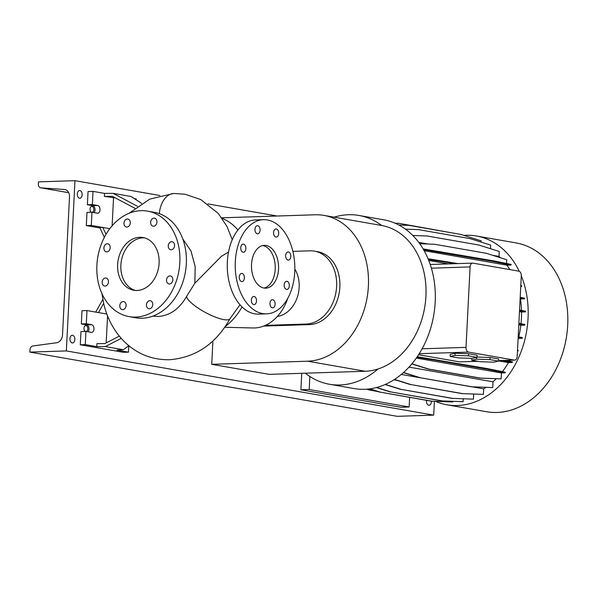 <?xml version="1.0" encoding="UTF-8"?>
<svg xmlns="http://www.w3.org/2000/svg" width="597" height="597" viewBox="0 0 597 597"><rect width="100%" height="100%" fill="white"/><g stroke="black" fill="none" stroke-linecap="round" stroke-linejoin="round"><path stroke-width="0.9" d="M228.532 252.031L221.427 256.3L194.846 283.224L186.555 296.515A24.634 6.298 28.4 0 0 200.577 309.679A24.634 6.298 28.4 0 0 223.778 319.604A24.634 6.298 28.4 0 0 230.039 318.649C215.98 343.865 195.764 357.558 169.399 359.745C150.593 359.946 134.676 352.984 121.654 338.85L119.37 336.118L104.878 343.596L96.93 343.648L96.781 346.626L105.318 346.573L123.355 349.723L128.803 345.693L128.474 352.163L123.504 352.327L80.282 344.775L80.953 331.581L85.931 331.417L85.259 344.611L96.781 346.626M278.538 269.128A21.417 13.537 88.1 0 0 264.337 245.352A21.417 13.537 88.1 0 0 251.524 264.404A21.417 13.537 88.1 0 0 265.725 288.172A21.417 13.537 88.1 0 0 278.538 269.128M264.061 288.06A21.417 13.537 88.1 0 0 275.217 269.232A21.417 13.537 88.1 0 0 262.68 245.568M152.757 304.634A4.067 3.127 -80.1 0 0 150.31 300.724A4.067 3.127 -80.1 0 0 146.452 304.836A4.067 3.127 -80.1 0 0 148.907 308.746A4.067 3.127 -80.1 0 0 152.757 304.634M126.094 305.5A4.067 3.127 -80.1 0 0 123.646 301.589A4.067 3.127 -80.1 0 0 119.788 305.701A4.067 3.127 -80.1 0 0 122.243 309.612A4.067 3.127 -80.1 0 0 126.094 305.5M108.467 281.926A4.067 3.127 -80.1 0 0 106.012 278.015A4.067 3.127 -80.1 0 0 102.162 282.127A4.067 3.127 -80.1 0 0 104.617 286.038A4.067 3.127 -80.1 0 0 108.467 281.926M110.199 247.718A4.067 3.127 -80.1 0 0 107.751 243.815A4.067 3.127 -80.1 0 0 103.893 247.927A4.067 3.127 -80.1 0 0 106.348 251.83A4.067 3.127 -80.1 0 0 110.199 247.718M130.28 222.92A4.067 3.127 -80.1 0 0 127.825 219.017A4.067 3.127 -80.1 0 0 123.975 223.129A4.067 3.127 -80.1 0 0 126.422 227.032A4.067 3.127 -80.1 0 0 130.28 222.92M156.944 222.054A4.067 3.127 -80.1 0 0 154.489 218.151A4.067 3.127 -80.1 0 0 150.638 222.263A4.067 3.127 -80.1 0 0 153.086 226.166A4.067 3.127 -80.1 0 0 156.944 222.054M174.57 245.628A4.067 3.127 -80.1 0 0 172.115 241.725A4.067 3.127 -80.1 0 0 168.264 245.837A4.067 3.127 -80.1 0 0 170.72 249.74A4.067 3.127 -80.1 0 0 174.57 245.628M169.891 275.896A4.067 3.127 -80.1 0 0 166.556 279.717A4.067 3.127 -80.1 0 0 168.981 283.948A4.067 3.127 -80.1 0 0 169.481 283.978A4.067 3.127 -80.1 0 0 172.809 280.157A4.067 3.127 -80.1 0 0 170.384 275.926A4.067 3.127 -80.1 0 0 169.891 275.896M290.799 256.479A4.067 2.575 88.1 0 0 288.097 251.964A4.067 2.575 88.1 0 0 285.664 255.583A4.067 2.575 88.1 0 0 288.366 260.098A4.067 2.575 88.1 0 0 290.799 256.479M278.695 233.449A4.067 2.575 88.1 0 0 275.993 228.935A4.067 2.575 88.1 0 0 273.56 232.546A4.067 2.575 88.1 0 0 276.254 237.069A4.067 2.575 88.1 0 0 278.695 233.449M260.083 230.196A4.067 2.575 88.1 0 0 257.389 225.681A4.067 2.575 88.1 0 0 254.956 229.3A4.067 2.575 88.1 0 0 257.65 233.815A4.067 2.575 88.1 0 0 260.083 230.196M245.882 248.628A4.067 2.575 88.1 0 0 243.18 244.113A4.067 2.575 88.1 0 0 240.748 247.733A4.067 2.575 88.1 0 0 243.442 252.247A4.067 2.575 88.1 0 0 245.882 248.628M244.389 277.948A4.067 2.575 88.1 0 0 241.695 273.426A4.067 2.575 88.1 0 0 239.263 277.045A4.067 2.575 88.1 0 0 241.957 281.56A4.067 2.575 88.1 0 0 244.389 277.948M256.501 300.978A4.067 2.575 88.1 0 0 253.8 296.463A4.067 2.575 88.1 0 0 251.367 300.082A4.067 2.575 88.1 0 0 254.068 304.597A4.067 2.575 88.1 0 0 256.501 300.978M275.105 304.231A4.067 2.575 88.1 0 0 272.404 299.709A4.067 2.575 88.1 0 0 269.971 303.328A4.067 2.575 88.1 0 0 272.672 307.851A4.067 2.575 88.1 0 0 275.105 304.231M289.314 285.799A4.067 2.575 88.1 0 0 286.612 281.284A4.067 2.575 88.1 0 0 284.179 284.903A4.067 2.575 88.1 0 0 286.881 289.418A4.067 2.575 88.1 0 0 289.314 285.799M152.802 316.119L158.056 316.492C169.787 315.716 179.287 309.052 186.555 296.515M101.915 293.552L103.788 303.992C106.744 316.365 112.049 327.238 119.706 336.596M224.748 327.26L252.956 327.977A43.693 33.566 -80.1 0 0 287.709 298.418M277.359 316.447A28.693 22.044 -80.1 0 0 299.157 287.381A28.693 22.044 -80.1 0 0 294.828 269.135M225.33 326.41A59.976 46.073 -80.1 0 0 242.001 306.91M182.749 238.882L191.025 251.098L195.174 266.583L194.846 283.224M129.146 316.626L135.631 317.761A53.543 41.141 -80.1 0 0 186.324 263.665A53.543 41.141 -80.1 0 0 154.071 212.263L147.586 211.129A53.543 41.141 -80.1 0 0 96.893 265.225A53.543 41.141 -80.1 0 0 129.146 316.626A53.543 41.141 -80.1 0 0 179.839 262.531A53.543 41.141 -80.1 0 0 147.586 211.129M159.1 263.202A26.775 20.567 -80.1 0 0 142.974 237.509A26.775 20.567 -80.1 0 0 117.631 264.553A26.775 20.567 -80.1 0 0 133.758 290.254A26.775 20.567 -80.1 0 0 159.1 263.202M144.578 237.875A26.775 20.567 -80.1 0 0 120.87 265.12A26.775 20.567 -80.1 0 0 135.392 290.455M137.459 206.278L113.079 193.346L104.542 193.398L93.02 191.383L88.043 191.547L87.378 204.741L92.781 205.689A3.858 2.44 -91.9 0 1 95.013 209.943A3.858 2.44 -91.9 0 1 94.095 212.614M93.02 191.383L92.356 204.577L97.759 205.525A3.858 2.44 -91.9 0 1 99.99 209.778A3.858 2.44 -91.9 0 1 97.684 213.211A3.858 2.44 -91.9 0 1 97.371 213.189L91.968 212.241L91.296 225.435L86.319 225.599L99.99 227.987M106.833 314.029L86.983 310.559L82.005 310.724L81.341 323.917L86.744 324.865A3.858 2.44 -91.9 0 1 88.975 329.119A3.858 2.44 -91.9 0 1 88.057 331.79M86.983 310.559L86.319 323.753L91.722 324.701A3.858 2.44 -91.9 0 1 93.953 328.954A3.858 2.44 -91.9 0 1 91.647 332.387A3.858 2.44 -91.9 0 1 91.334 332.365L85.931 331.417M263.501 219.666L255.538 219.927A47.118 29.783 88.1 0 0 227.353 261.829A47.118 29.783 88.1 0 0 258.598 314.119L266.56 313.858A47.118 29.783 88.1 0 0 294.739 271.956A47.118 29.783 88.1 0 0 263.501 219.666A47.118 29.783 88.1 0 0 235.315 261.568A47.118 29.783 88.1 0 0 266.56 313.858M85.259 344.611L80.282 344.775M123.355 349.723L116.96 350.155L128.474 352.163M86.319 323.753L81.341 323.917M107.557 315.925L106.191 342.917M102.833 299.463L95.721 312.089M98.505 312.574L103.662 303.418M105.318 346.573L121.266 338.342M134.832 208.263L112.34 196.323L104.393 196.376L115.333 197.92M91.968 212.241L86.99 212.405L86.319 225.599M92.356 204.577L87.378 204.741M136.198 199.823L136.243 198.943L134.34 198.607M113.079 193.346L131.116 196.495L141.705 203.428M113.534 197.98L112.124 225.808M91.296 225.435L109.803 228.673M104.393 196.376L104.542 193.398M106.02 234.33L102.818 227.45L99.751 227.472L104.348 237.352M237.942 229.972A59.976 46.073 -80.1 0 0 222.114 218.383M324.014 215.413L381.543 225.472A73.677 56.611 -80.1 0 1 425.452 302.007A73.677 56.611 -80.1 0 1 365.148 371.259L269.262 374.371L211.726 364.319L307.612 361.2A73.677 56.611 -80.1 0 0 367.916 291.948A73.677 56.611 -80.1 0 0 324.014 215.413A73.677 56.611 -80.1 0 0 315.029 214.786L221.703 217.815M212.913 340.969L211.726 364.319M263.643 326.089L309.47 324.596A36.842 28.305 -80.1 0 0 339.618 289.97A36.842 28.305 -80.1 0 0 317.664 251.703L314.425 251.136A36.842 28.305 99.9 0 1 336.38 289.403A36.842 28.305 99.9 0 1 306.231 324.029L265.381 325.358M292.888 251.374L309.94 250.822A36.842 28.305 99.9 0 1 314.425 251.136M463.847 235.39A85.677 65.819 99.9 0 1 466.003 235.27A85.677 65.819 99.9 0 1 476.443 236.002L516.099 242.934A85.677 65.819 99.9 0 1 567.15 331.932A85.677 65.819 99.9 0 1 497.032 412.46A85.677 65.819 99.9 0 1 486.592 411.729L446.937 404.796A85.677 65.819 99.9 0 1 435.482 401.363M476.443 236.002A85.677 65.819 99.9 0 1 519.241 271.284M521.285 275.874A4.283 2.709 88.1 0 0 518.793 271.142L473.011 263.143A4.283 2.709 88.1 0 0 472.66 263.113A4.283 2.709 88.1 0 0 470.093 266.926L466.018 347.372A4.283 2.709 88.1 0 0 468.503 352.096L514.293 360.103A4.283 2.709 88.1 0 0 514.644 360.125A4.283 2.709 88.1 0 0 517.203 356.319L521.285 275.874A85.677 65.819 99.9 0 1 517.017 361.058A85.677 65.819 99.9 0 1 457.377 405.527A85.677 65.819 99.9 0 1 446.937 404.796M334.148 217.181A85.677 65.819 99.9 0 1 348.506 214.733A85.677 65.819 99.9 0 1 358.946 215.465A85.677 65.819 99.9 0 1 381.684 225.494M377.991 368.991A85.677 65.819 99.9 0 1 339.88 384.983A85.677 65.819 99.9 0 1 329.44 384.252A85.677 65.819 99.9 0 1 305.38 373.2M358.946 215.465L383.587 219.771A85.677 65.819 99.9 0 1 431.392 268.18A85.677 65.819 99.9 0 1 422.101 348.797A85.677 65.819 99.9 0 1 364.528 389.296A85.677 65.819 99.9 0 1 354.088 388.565L329.44 384.252M301.746 373.319L300.91 389.781L400.848 407.251L409.146 406.982L309.209 389.513L309.865 376.453M409.146 406.982L409.632 397.393M300.91 389.781L309.209 389.513M458.727 357.931L472.145 358.387L476.981 357.342L477.085 355.215L468.511 353.715L455.093 353.26L450.257 354.305L450.153 356.439L458.727 357.931M476.981 357.342L468.399 355.842L468.511 353.715M468.399 355.842L454.989 355.387L455.093 353.26M454.989 355.387L450.153 356.439M478.063 361.312L459.533 361.879L418.572 354.722M498.585 361.118L490.01 359.618L476.6 359.17L471.764 360.215L480.339 361.715L493.749 362.163L498.585 361.118L498.696 358.991L490.115 357.491L476.996 357.051M498.599 360.872L508.472 362.595A77.11 59.237 99.9 0 1 502.42 371.618M520.114 298.918L520.427 298.978A77.11 59.237 99.9 0 1 521.487 310.388M397.095 380.393L393.893 379.834M519.472 311.641L521.524 312A77.11 59.237 99.9 0 1 521.002 323.701M496.249 378.722A77.11 59.237 99.9 0 1 493.025 381.811L409.005 367.125M424.154 250.71L506.905 265.18A77.11 59.237 99.9 0 1 509.883 269.59M448.347 263.904L428.758 260.479M518.121 338.335L518.36 338.38A77.11 59.237 99.9 0 1 518.054 339.536M485.995 387.341A77.11 59.237 99.9 0 1 483.682 388.848L472.19 386.834M419.109 377.558L401.288 374.446M518.8 324.91L520.83 325.268A77.11 59.237 99.9 0 1 518.741 336.865M509.778 360.282A77.11 59.237 99.9 0 1 509.286 361.185M492.726 255.322L499.01 256.426A77.11 59.237 99.9 0 1 500.428 257.747M428.109 244.031L418.766 242.397M481.107 242.098L481.175 240.845L460.735 234.405L409.049 225.375L398.789 224.994M490.465 248.695L490.644 245.098L470.212 238.666L418.527 229.629L405.453 229.151M499.01 256.426L499.256 251.464L478.816 245.024L427.131 235.994L412.803 235.464M506.554 263.464L506.741 259.74L486.309 253.3L434.623 244.27L419.736 243.725M506.905 265.18L511.069 265.046L511.107 264.374L492.734 260.702L423.109 248.897M520.748 286.485L521.629 286.456L521.666 285.791L520.785 285.612M520.427 298.978L524.464 298.843L524.494 298.179L520.196 297.313M521.524 312L525.532 311.865L525.561 311.201L519.554 310M520.83 325.268L524.808 325.134L524.838 324.469L518.883 323.275M518.36 338.38L522.308 338.253L522.338 337.581L518.196 336.753M517.487 350.842L518.114 350.82L518.144 350.155L517.524 350.029M508.472 362.595L512.345 362.469L512.375 361.797L505.487 360.424M416.303 358.081L501.443 372.961L505.174 372.841L505.211 372.177L486.839 368.506L417.266 356.7M501.443 372.961L501.144 378.864L480.421 378.102L428.736 369.073L411.937 363.782M411.818 363.924L428.213 369.088L479.898 378.125L501.144 378.864M493.025 381.811L492.734 387.557L472.003 386.796L420.318 377.759L403.565 372.483M472.003 386.796L492.734 387.557M483.682 388.848L483.398 394.378L462.675 393.624L410.99 384.587L394.55 379.408M462.675 393.624L483.398 394.378M473.69 394.065L473.428 399.147L452.705 398.386L401.02 389.348L385.349 384.416M452.705 398.386L473.428 399.147M463.272 398.803L463.123 401.699L442.399 400.938L390.714 391.901L376.67 387.483M442.399 400.938L463.123 401.699M452.817 401.356L452.787 401.96L432.056 401.206L380.371 392.169L369.834 388.848M432.056 401.206L452.787 401.96M490.01 359.618L490.115 357.491M476.6 359.17L476.69 357.402M471.764 360.215L471.854 358.379M518.114 350.82L517.495 350.7M521.629 286.456L520.756 286.284M524.808 325.134L518.845 323.947M522.308 338.253L518.166 337.424M525.532 311.865L519.517 310.664M524.464 298.843L520.159 297.985M512.345 362.469L502.577 360.521M441.877 400.953L390.714 391.901M390.192 391.916L376.356 387.565M452.183 398.4L401.02 389.348M400.497 389.363L385.11 384.52M471.488 386.811L420.318 377.759M419.803 377.774L403.415 372.618M431.541 401.221L380.371 392.169M379.856 392.184L369.431 388.901M457.929 263.598L428.056 258.755M454.675 263.702L447.063 262.374L447.101 261.702M447.063 262.374L428.355 259.479M511.069 265.046L492.697 261.374L423.542 249.636M492.697 261.374L492.734 260.702M441.011 252.337L441.049 251.673M452.586 232.979L398.99 223.345L395.042 223.203M505.174 372.841L486.809 369.17L486.839 368.506M486.809 369.17L435.123 360.14L435.153 359.469M435.123 360.14L416.848 357.312M479.898 378.125L480.421 378.102M428.213 369.088L428.736 369.073M377.177 391.341L367.14 389.14M377.946 391.587L370.312 390.139M369.797 390.162L366.677 389.177M462.153 393.639L410.99 384.587M410.467 384.602L394.363 379.535M86.364 331.492A3 1.895 88.1 0 0 87.766 328.902A3 1.895 88.1 0 0 85.774 325.574A3 1.895 88.1 0 0 83.983 328.246A3 1.895 88.1 0 0 85.364 331.432M92.401 212.316A3 1.895 88.1 0 0 93.804 209.726A3 1.895 88.1 0 0 91.811 206.398A3 1.895 88.1 0 0 90.02 209.069A3 1.895 88.1 0 0 91.401 212.256M82.155 194.809A3.858 2.44 88.1 0 0 79.602 190.533A3.858 2.44 88.1 0 0 77.297 193.965A3.858 2.44 88.1 0 0 79.849 198.241A3.858 2.44 88.1 0 0 82.155 194.809M74.826 339.529A3.858 2.44 88.1 0 0 72.267 335.245A3.858 2.44 88.1 0 0 69.961 338.678A3.858 2.44 88.1 0 0 72.521 342.954A3.858 2.44 88.1 0 0 74.826 339.529M426.579 400.356A3.858 2.44 88.1 0 0 426.512 401.005A3.858 2.44 88.1 0 0 429.064 405.281A3.858 2.44 88.1 0 0 431.37 401.856A3.858 2.44 88.1 0 0 431.37 401.191M62.521 334.939A7.709 5.925 99.9 0 1 56.64 342.753L32.902 345.962A3.858 2.963 -80.1 0 0 29.962 349.864L29.85 352.111L66.349 350.924L74.968 180.675L38.477 181.861L38.357 184.1A3.858 2.963 -80.1 0 0 40.686 187.801A3.858 2.963 -80.1 0 0 40.917 187.831L64.401 189.503A7.709 5.925 99.9 0 1 64.864 189.555A7.709 5.925 99.9 0 1 69.506 196.958L62.521 334.939M277.142 216.017L207.883 203.905M159.862 195.51L74.968 180.675M29.85 352.111L397.199 416.325L433.698 415.139L66.349 350.924M433.698 415.139L434.4 401.326M91.722 324.701L86.744 324.865M97.759 205.525L92.781 205.689M159.287 213.644A24.634 15.574 -91.6 0 1 173.988 193.45L173.988 193.45A24.634 15.574 -91.6 0 1 174.025 193.45M365.148 371.259L307.612 361.2M306.231 324.029L309.47 324.596M514.293 360.103L498.614 360.61M477.891 361.282L459.533 361.879M468.503 352.096L419.221 353.7M466.018 347.372L422.101 348.797M470.093 266.926L431.392 268.18M65.319 189.659L64.401 189.503M68.692 192.689L40.917 187.831M232.248 239.74L226.979 226.442L218.301 213.487L200.749 199.54L185.003 194.241L173.734 193.458L149.892 199.062L129.124 213.271M239.972 304.761L230.039 318.649M514.644 360.125L498.607 360.648M472.66 263.113L430.228 264.493M68.7 192.704L40.686 187.801"/></g></svg>
